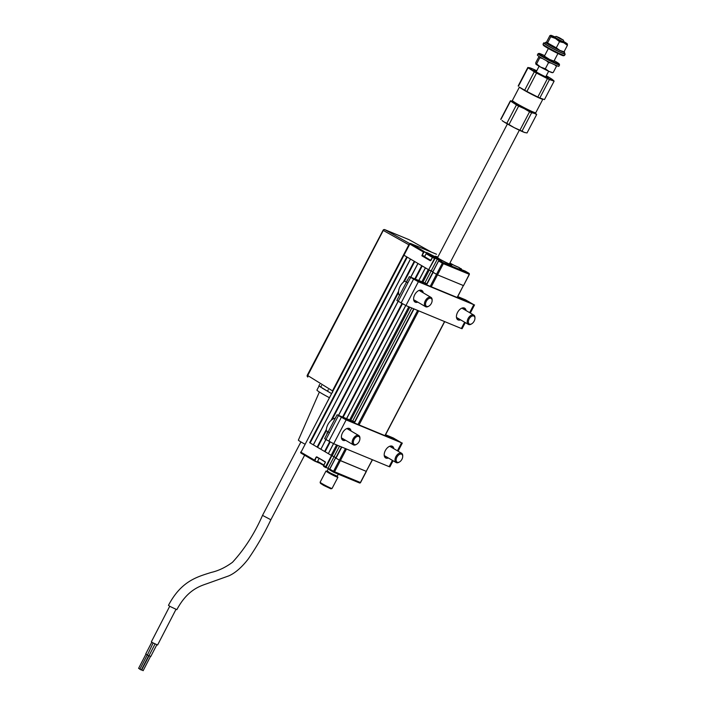<?xml version="1.0" encoding="UTF-8"?>
<svg xmlns="http://www.w3.org/2000/svg" width="706" height="706" viewBox="0 0 706 706"><rect width="100%" height="100%" fill="white"/><g stroke="black" fill="none" stroke-linecap="round" stroke-linejoin="round"><path stroke-width="1.06" d="M403.294 282.241L414.245 261.291L410.513 259.093L313.385 444.877L309.643 442.68L406.771 256.896L403.691 255.06L428.648 269.736L434.499 258.537A0.812 0.477 -59.6 0 1 435.32 258.008L428.648 269.736M313.323 444.806L410.433 259.049M407.256 257.187L310.146 442.936M323.577 465.925L323.701 465.563A0.812 0.477 120.4 0 0 323.772 466.463L325.74 467.61A0.812 0.477 -59.6 0 1 325.669 466.719L331.52 455.52L309.643 442.68M427.324 253.569L427.465 252.836L435.681 257.028L436.626 258.211L433.334 256.852A0.812 0.477 120.4 0 0 432.531 257.39L430.289 260.743L421.879 255.801L423.371 252.016L409.815 244.055L300.985 452.228L409.701 243.914A0.812 0.644 -67.5 0 1 410.574 243.491L436.432 254.195A0.812 0.644 -67.5 0 0 436.37 254.178M432.866 272.181L437.508 274.855L463.524 285.603L469.216 274.369A0.812 0.644 -67.5 0 0 469.031 273.319L463.048 270.46L459.103 267.856L461.177 268.712A0.812 0.477 -59.6 0 1 461.38 269.198M366.273 471.29L372.477 459.765M346.469 448.998L340.38 460.639L366.237 471.343L339.374 460.127L340.38 460.639L334.529 471.837A0.812 0.644 112.5 0 1 333.594 472.226L329.852 470.028A0.812 0.477 120.4 0 0 329.852 470.028L333.559 472.208A0.812 0.477 120.4 0 0 333.594 472.226L359.451 482.922A0.812 0.644 112.5 0 0 359.522 482.957A0.812 0.812 0 0 0 360.545 482.586L360.422 482.48M341.801 447.066L336.003 458.15L339.374 460.127L335.632 457.938L329.781 469.128A0.812 0.477 120.4 0 0 329.817 470.011M337.627 445.345L332.155 455.811L335.888 457.673L331.855 455.688L326.048 467.487L327.981 468.281L339.56 446.139M422.938 282.153L429.274 270.027L432.831 271.784L431.207 270.83L424.88 282.947M411.783 307.993L352.656 421.094M332.155 455.811L331.149 455.299L336.577 444.904M418.87 280.485L425.462 267.874L428.268 269.515L421.888 281.72M405.791 305.513L346.655 418.632M333.567 443.659L328.343 453.658L331.149 455.299M328.343 453.658L333.488 443.624M346.575 418.596L405.712 305.477M418.79 280.45L425.391 267.83M328.281 453.579L324.601 451.461L329.693 441.727M422.214 265.959L415.375 279.046M402.411 303.845L343.151 417.193M330.187 441.991L325.104 451.716M342.631 416.981L401.917 303.571M414.846 278.835L421.729 265.677L417.987 263.479L410.821 277.184M385.555 434.737L393.295 437.967L401.573 442.83L346.143 419.893L337.08 414.793L324.628 438.611L325.934 439.529L320.859 449.263L324.601 451.461M398.166 301.391L338.606 415.331M320.859 449.263L325.872 439.494M338.527 415.296L398.096 301.347M410.742 277.149L417.917 263.435M320.806 449.192L317.126 447.075L326.366 429.389M414.74 261.573L404.388 281.376M398.546 292.549L332.164 419.523M326.322 430.695L317.629 447.33M331.07 420.388L398.59 291.243M313.385 444.877L317.126 447.075M325.395 462.139L318.459 457.815M321.918 459.844L323.41 460.718M325.219 462.068L316.782 456.835L316.164 457.091L314.929 460.956L317.965 462.218M366.396 471.387L360.545 482.586L333.523 471.326A0.812 0.477 120.4 0 0 333.559 472.208M345.419 448.566L333.523 471.326L329.693 469.066L335.632 457.938M327.981 468.281L329.667 469.278M325.325 462.465L323.701 465.563L326.004 466.887M318.291 458.009L316.5 457.259M329.649 469.552L327.831 468.484M437.808 257.116A9.425 0.627 27.6 0 0 435.223 256.252A9.425 0.627 27.6 0 0 438.373 258.467A9.425 0.627 27.6 0 0 447.075 263.082A9.425 0.627 27.6 0 0 451.928 264.988A9.425 0.627 27.6 0 0 449.748 263.356M423.371 252.016A0.812 0.477 -59.6 0 1 424.191 251.486L410.636 243.526A0.812 0.644 -67.5 0 0 410.574 243.491A0.812 0.812 0 0 0 409.551 243.87L409.815 244.055A0.812 0.477 -59.6 0 1 410.636 243.526L436.502 254.231A0.812 0.477 -59.6 0 1 436.537 254.248L436.502 254.231A0.812 0.644 -67.5 0 0 436.432 254.195M430.916 260.488L432.487 257.363M424.615 256.649L430.863 260.452M437.385 258.502L424.253 251.83L422.091 255.281L424.756 256.384M424.253 251.83L427.465 252.836M430.828 260.426L432.443 257.328L434.834 258.714M428.983 269.904L431.207 270.83L437.314 259.155L435.381 258.361M437.526 258.696L433.334 256.852L439.564 260.479M437.393 258.873L441.047 261.352M441.515 261.282L439.432 260.426A0.812 0.477 120.4 0 0 438.611 260.955L438.929 260.558M469.252 274.307L443.359 263.665A0.812 0.644 -67.5 0 0 443.174 262.623A0.812 0.477 120.4 0 0 442.353 263.153L438.611 260.955L432.76 272.145L438.576 260.902M432.76 272.145L436.493 274.343L442.353 263.153L443.359 263.665L437.508 274.855L436.493 274.343L430.228 286.336M431.278 286.768L437.508 274.855L463.365 285.559L457.144 297.473M463.401 285.506L457.285 297.535M469.163 273.434A0.812 0.477 120.4 0 0 469.066 273.337L465.325 271.148A0.812 0.477 120.4 0 0 465.289 271.13L463.215 270.266M469.066 273.337A0.812 0.477 120.4 0 0 469.031 273.319L443.174 262.623L439.432 260.426M459.288 267.6A0.812 0.477 120.4 0 0 459.218 267.565L452.714 264.706M450.154 263.153L450.163 262.561M449.66 263.506A7.81 0.521 -152.4 0 1 450.463 264.265A7.81 0.521 -152.4 0 1 443.333 261.079A7.81 0.521 -152.4 0 1 436.652 257.037A7.81 0.521 -152.4 0 1 437.729 257.266L437.305 256.993A8.622 0.574 27.6 0 0 436.114 256.605A8.622 0.574 27.6 0 0 440.288 259.49A8.622 0.574 27.6 0 0 449.554 264.132A8.622 0.574 27.6 0 0 451.134 264.45A8.622 0.574 27.6 0 0 449.704 263.426M437.896 257.24L437.199 257.169M323.63 465.475L317.841 462.068L317.621 461.345L323.86 465.025M325.342 461.918L319.218 458.265M429.945 255.272L430.563 255.607M431.904 256.313L432.972 256.843M435.62 257.796L426.901 253.472L432.743 256.958M432.928 256.86L429.222 254.663L433.422 256.887M432.39 257.425L426.15 253.719L426.901 253.472M426.15 253.719L424.553 256.763L430.836 260.496M431.931 256.269L430.589 255.554M449.846 263.206L455.899 266.188M454.805 265.712L449.916 263.029M338.306 474.185L337.239 476.223L330.408 473.046L327.213 470.981L328.361 468.793M332.032 488.49L330.946 488.826L323.807 485.481L320.462 483.345L320.118 482.26A6.733 0.45 27.6 0 0 320.118 482.26A6.733 0.45 27.6 0 0 323.922 484.687A6.733 0.45 27.6 0 0 332.032 488.49A6.733 0.45 27.6 0 0 332.058 488.464L337.909 477.274A6.733 0.45 -152.4 0 1 329.773 473.497A6.733 0.45 -152.4 0 1 325.978 471.034A6.733 0.45 -152.4 0 1 328.537 471.97M335.677 475.703A6.733 0.45 -152.4 0 1 337.909 477.274M175.962 609.419L157.588 645.019L152.522 642.645L151.358 641.807L169.714 606.26M170.04 606.454L176.853 609.657C187.143 590.295 199.26 586.342 206.858 583.721L228.788 575.875C235.142 573.087 241.593 567.518 248.124 559.161C256.755 546.682 264.335 533.542 270.866 519.757L262.517 515.389C254.601 533.445 244.594 549.083 232.486 562.294C225.461 567.439 218.383 570.819 211.235 572.425C197.406 576.82 181.31 580.844 168.469 605.333L170.04 606.454M156.803 644.799L150.766 656.501L149.019 655.653M142.859 670.506L142.003 670.065M155.038 643.987L148.913 655.839L147.36 655.106L153.123 642.99M141.015 669.844L140.159 669.403M147.077 654.709L145.736 653.933L151.799 642.195M139.947 669.111L138.897 668.485M319.377 392.024L298.373 440.12A7.81 0.521 27.6 0 0 300.985 441.956A7.81 0.521 27.6 0 0 304.868 444.1M319.006 386.111L316.932 390.074A14.544 0.962 27.6 0 0 321.795 393.489A14.544 0.962 27.6 0 0 329.19 397.575M322.095 388.035A14.544 0.962 27.6 0 0 324.036 389.209A14.544 0.962 27.6 0 0 326.349 390.524M307.842 377.048A1.35 0.821 -58.2 0 1 307.772 377.004A1.35 0.821 -58.2 0 1 307.719 375.539L307.278 375.23A1.35 1.35 0 0 0 307.772 377.004L307.842 377.048M410.212 243.879L408.845 244.77L383.499 230.571A1.35 0.821 -60.7 0 1 384.876 229.688L409.745 243.623M383.323 230.341L307.719 375.539L332.464 390.859L408.845 244.77M332.464 390.859L332.588 392.368M328.272 389.703L327.487 391.203L331.335 393.471M318.927 385.917L327.487 391.203M535.792 64.008L535.792 64.008A9.425 0.627 27.6 0 0 535.792 64.017L536.595 63.884L540.575 67.079A9.425 0.627 27.6 0 0 548.897 71.35L545.332 68.773L540.575 67.079A9.425 0.627 27.6 0 1 535.792 64.017L535.775 62.649L539.075 56.454M552.454 72.559L548.897 71.35A9.425 0.627 -152.4 0 0 552.392 72.692L552.692 72.674M554.757 64.837L556.46 66.293L556.54 65.605M556.46 66.293L553.248 72.427M542.455 58.492L539.799 57.751L536.595 63.884M539.799 57.751L539.878 56.965M545.332 68.773L548.536 62.64L551.086 63.081M548.536 62.64L546.329 60.637M559.514 37.815L556.249 36.385L560.114 38.733L563.397 40.127L559.514 37.815M563.397 40.127L563.962 41.963L559.593 40.074L554.413 36.968L556.249 36.385M519.395 87.103L512.38 100.517A13.202 0.874 27.6 0 0 512.38 100.579A13.202 0.874 27.6 0 0 525.07 108.133A13.202 0.874 27.6 0 0 535.722 112.783A13.202 0.874 27.6 0 0 535.775 112.748L542.79 99.334L541.987 99.105A13.467 0.891 -152.4 0 1 532.183 94.586A13.467 0.891 -152.4 0 1 521.372 88.532A13.467 0.891 -152.4 0 1 519.51 87.209L524.664 90.218A14.817 0.98 27.6 0 0 526.897 91.471L537.804 97.057A14.817 0.98 27.6 0 0 539.825 97.993L544.476 99.572L554.104 81.164L549.453 79.575A14.817 0.98 -152.4 0 1 547.432 78.648L536.525 73.053A14.817 0.98 -152.4 0 1 534.292 71.809L528.044 67.794A14.817 0.98 -152.4 0 1 527.832 67.485L530.33 67.953A13.467 0.891 -152.4 0 1 536.736 70.776M535.722 112.783L534.636 113.128A12.39 0.821 -152.4 0 1 524.629 108.75A12.39 0.821 -152.4 0 1 512.724 101.664L512.38 100.579M546.091 76.142A8.084 0.538 -152.4 0 1 548.297 77.748A8.084 0.538 -152.4 0 1 541.74 74.915A8.084 0.538 -152.4 0 1 533.974 70.256A8.084 0.538 -152.4 0 1 536.542 71.147M546.285 75.771A13.467 0.891 -152.4 0 1 550.936 78.525A13.467 0.891 -152.4 0 1 552.798 79.849L553.901 80.846A14.817 0.98 -152.4 0 1 554.104 81.164M552.798 79.849A13.467 0.891 -152.4 0 1 551.942 80.052A13.467 0.891 -152.4 0 1 542.146 75.533A13.467 0.891 -152.4 0 1 531.336 69.479A13.467 0.891 -152.4 0 1 529.677 67.758A13.467 0.891 -152.4 0 1 530.33 67.953M527.832 67.485L518.204 85.894A14.817 0.98 27.6 0 0 518.416 86.211L528.044 67.794M542.711 99.317A13.467 0.891 -152.4 0 1 542.632 99.299A13.467 0.891 -152.4 0 1 541.987 99.105M534.292 71.809L524.664 90.218M536.525 73.053L526.897 91.471M547.432 78.648L537.804 97.057M549.453 79.575L539.825 97.993M544.644 55.668A11.446 0.759 27.6 0 0 539.005 53.418A11.446 0.759 27.6 0 0 549.965 60.054A11.446 0.759 27.6 0 0 559.249 64.008A11.446 0.759 27.6 0 0 554.192 60.663M539.005 53.418L538.104 53.7A12.126 0.803 27.6 0 0 538.051 53.735A12.126 0.803 27.6 0 0 549.7 60.725A12.126 0.803 27.6 0 0 559.531 64.97A12.126 0.803 27.6 0 0 559.54 64.908L559.249 64.008M538.051 53.735L537.363 55.05A12.126 0.803 27.6 0 0 549.021 62.04A12.126 0.803 27.6 0 0 558.852 66.276L559.531 64.97M544.397 56.136L549.542 59.41L553.945 61.131M564.182 53.179A12.126 0.803 -152.4 0 1 565.197 54.133L564.518 55.439A12.126 0.803 -152.4 0 1 564.465 55.474L563.564 55.756A11.446 0.759 -152.4 0 1 554.325 51.723A11.446 0.759 -152.4 0 1 543.32 45.175L543.029 44.266A12.126 0.803 -152.4 0 1 543.029 44.213L543.717 42.898A12.126 0.803 -152.4 0 1 545.085 43.198M564.465 55.474A12.126 0.803 -152.4 0 1 554.687 51.203A12.126 0.803 -152.4 0 1 543.029 44.266M565.197 54.133A12.126 0.803 -152.4 0 1 555.366 49.888A12.126 0.803 -152.4 0 1 543.717 42.898M546.647 42.563A10.775 0.715 27.6 0 0 545.535 42.334A10.775 0.715 27.6 0 0 555.887 48.546A10.775 0.715 27.6 0 0 564.632 52.315A10.775 0.715 27.6 0 0 563.944 51.626M545.535 42.334L544.908 43.525A10.775 0.715 27.6 0 0 555.269 49.738A10.775 0.715 27.6 0 0 564.006 53.506L564.632 52.315M554.095 47.231L557.687 49.049M559.496 41.68L555.516 38.495A9.425 0.627 27.6 0 0 563.847 42.766L559.496 41.68L556.284 47.814L559.858 50.382A9.425 0.627 27.6 0 0 563.344 51.723L563.653 51.715M563.414 51.591L559.858 50.382M547.547 42.925L546.753 43.057A9.425 0.627 27.6 0 0 546.753 43.057A9.425 0.627 27.6 0 0 546.753 43.048L546.735 41.689L549.939 35.556L550.733 35.432A9.425 0.627 27.6 0 0 555.516 38.495L550.759 36.791L547.547 42.925L556.284 47.814M547.812 43.198A9.425 0.627 27.6 0 0 547.362 43.04M563.865 41.619A9.425 0.627 -152.4 0 1 567.395 43.975A9.425 0.627 27.6 0 0 567.395 43.975L567.403 43.975A9.425 0.627 27.6 0 1 563.847 42.766L567.412 45.334L564.209 51.467M554.748 36.853A9.425 0.627 27.6 0 0 554.289 36.641A9.425 0.627 27.6 0 0 550.804 35.3A9.425 0.627 27.6 0 0 550.733 35.432L550.759 36.791M549.939 35.556L550.733 35.432M563.962 41.963L557.034 39.015L554.704 37.268M567.412 45.334L567.395 43.975M535.104 112.978A13.467 0.891 -152.4 0 1 535.369 113.198A13.467 0.891 -152.4 0 1 535.633 113.498A13.467 0.891 -152.4 0 1 534.31 113.322A13.467 0.891 -152.4 0 1 524.258 108.645L518.628 106.138A14.817 0.98 -152.4 0 1 516.439 104.903L510.526 101.055L500.898 119.473A14.817 0.98 -152.4 0 1 500.783 119.314A14.817 0.98 -152.4 0 1 500.775 119.217A14.817 0.98 -152.4 0 1 500.783 119.208L510.403 100.817M535.369 113.198L536.542 114.275A14.817 0.98 -152.4 0 1 536.657 114.434A14.817 0.98 -152.4 0 1 536.666 114.531A14.817 0.98 -152.4 0 1 536.657 114.54L527.029 132.957A14.817 0.98 -152.4 0 1 527.038 132.949A14.817 0.98 -152.4 0 1 527.029 132.957L524.346 132.384A13.467 0.891 -152.4 0 1 514.295 127.698L519.934 130.195L529.562 111.777L524.258 108.645A13.467 0.891 -152.4 0 1 513.65 102.661A13.467 0.891 -152.4 0 1 512.238 101.108A13.467 0.891 -152.4 0 1 512.574 101.196M516.439 104.903L506.811 123.321A14.817 0.98 -152.4 0 0 509 124.556L514.295 127.698A13.467 0.891 -152.4 0 1 503.687 121.714L506.811 123.321M518.628 106.138L509 124.556M527.038 132.949L536.666 114.531L534.31 113.322L531.636 112.748L522.008 131.166A14.817 0.98 -152.4 0 1 519.934 130.195M531.636 112.748A14.817 0.98 -152.4 0 1 529.562 111.777M525.299 132.666A13.467 0.891 -152.4 0 1 525.202 132.64A13.467 0.891 -152.4 0 1 524.346 132.384L522.008 131.166M503.687 121.714A13.467 0.891 -152.4 0 1 502.072 120.549L503.687 121.714M510.526 101.055A14.817 0.98 -152.4 0 1 510.403 100.799A14.817 0.98 -152.4 0 1 510.412 100.79L512.238 101.108M388.379 457.991A6.733 3.998 -59.6 0 1 385.626 457.938A6.733 3.998 -59.6 0 1 385.317 450.596A6.733 3.998 -59.6 0 1 392.448 446.324A6.733 3.998 -59.6 0 1 393.833 448.698M391.962 447.604A6.733 3.998 120.4 0 0 391.38 445.989M345.569 440.279A6.733 3.998 -59.6 0 1 342.816 440.226A6.733 3.998 -59.6 0 1 342.516 432.875A6.733 3.998 -59.6 0 1 349.638 428.604A6.733 3.998 -59.6 0 1 351.023 430.987M349.152 429.883A6.733 3.998 120.4 0 0 348.57 428.277M338.386 415.71L325.934 439.529L333.691 443.712L389.121 466.648L389.871 466.869L393.074 460.744M385.423 435.002L395.139 439.053L399.702 441.735L344.272 418.799L339.683 416.108L354.456 422.162M342.013 439.459A6.733 3.998 120.4 0 0 343.698 439.176M384.823 457.17A6.733 3.998 120.4 0 0 386.509 456.897M337.08 414.793L354.359 421.791M460.603 319.844A6.733 3.998 -59.6 0 1 457.85 319.792A6.733 3.998 -59.6 0 1 457.541 312.449A6.733 3.998 -59.6 0 1 464.663 308.178A6.733 3.998 -59.6 0 1 466.048 310.552M464.186 309.457A6.733 3.998 120.4 0 0 463.604 307.842M417.793 302.124A6.733 3.998 -59.6 0 1 415.04 302.071A6.733 3.998 -59.6 0 1 414.731 294.729A6.733 3.998 -59.6 0 1 421.861 290.457A6.733 3.998 -59.6 0 1 423.247 292.831M421.376 291.737A6.733 3.998 120.4 0 0 420.794 290.131M414.237 301.312A6.733 3.998 120.4 0 0 415.922 301.03M457.647 296.847L467.363 300.906L471.926 303.589L416.496 280.653L411.907 277.961L426.671 284.015M457.779 296.591L465.519 299.821L473.797 304.683L418.367 281.747L409.295 276.646L396.843 300.465L405.915 305.566L461.345 328.502L462.095 328.722L465.298 322.598M409.295 276.646L426.583 283.644M457.038 319.024A6.733 3.998 120.4 0 0 458.732 318.75M407.397 280.282L407.088 280.114A9.354 5.551 -59.6 0 1 407.53 280.035M407.088 280.114L407.018 281.014M407.212 282.462L404.776 281.112A9.354 5.551 -59.6 0 0 399.419 295.549M428.736 306.183A5.383 3.195 -59.6 0 1 428.463 306.36A5.383 3.195 -59.6 0 1 427.889 306.66A5.383 3.195 -59.6 0 1 425.541 306.678A5.383 3.195 -59.6 0 1 424.765 302.053A5.383 3.195 -59.6 0 1 428.657 297.402A5.383 3.195 -59.6 0 1 430.995 297.385A5.383 3.195 -59.6 0 1 432.143 300.085A5.383 3.195 -59.6 0 1 432.125 300.412M429.16 298.426A4.58 2.718 120.4 0 0 425.55 303.774A4.58 2.718 120.4 0 0 428.507 306.298A4.58 2.718 120.4 0 0 428.992 306.042A4.58 2.718 120.4 0 0 432.125 300.712A4.58 2.718 120.4 0 0 429.16 298.426M328.696 432.301L326.331 430.828A9.354 5.551 -59.6 0 1 335.306 418.181M327.196 433.696A9.354 5.551 -59.6 0 1 326.869 433.122L327.963 432.222M327.346 433.413L326.869 433.122M356.521 444.33A5.383 3.195 -59.6 0 1 356.239 444.506A5.383 3.195 -59.6 0 1 353.327 444.824A5.383 3.195 -59.6 0 1 352.276 443.271A5.383 3.195 -59.6 0 1 354.147 437.349A5.383 3.195 -59.6 0 1 358.78 435.531A5.383 3.195 -59.6 0 1 359.822 437.085A5.383 3.195 -59.6 0 1 359.928 438.232A5.383 3.195 -59.6 0 1 359.901 438.558M353.406 443.139A4.58 2.718 120.4 0 0 356.777 444.189A4.58 2.718 120.4 0 0 359.901 438.858A4.58 2.718 120.4 0 0 359.813 437.879A4.58 2.718 120.4 0 0 355.842 437.252A4.58 2.718 120.4 0 0 353.406 443.139M399.322 462.051A5.383 3.195 -59.6 0 1 399.049 462.227A5.383 3.195 -59.6 0 1 396.128 462.545A5.383 3.195 -59.6 0 1 395.183 461.318A5.383 3.195 -59.6 0 1 396.807 455.246A5.383 3.195 -59.6 0 1 401.582 453.252A5.383 3.195 -59.6 0 1 402.535 454.47A5.383 3.195 -59.6 0 1 402.729 455.952A5.383 3.195 -59.6 0 1 402.711 456.279M402.544 455.317A4.58 2.718 120.4 0 0 398.369 455.22A4.58 2.718 120.4 0 0 396.295 461.133A4.58 2.718 120.4 0 0 399.578 461.909A4.58 2.718 120.4 0 0 402.711 456.57A4.58 2.718 120.4 0 0 402.544 455.317M471.546 323.904A5.383 3.195 -59.6 0 1 471.273 324.08A5.383 3.195 -59.6 0 1 468.352 324.389A5.383 3.195 -59.6 0 1 467.928 324.054A5.383 3.195 -59.6 0 1 468.563 317.744A5.383 3.195 -59.6 0 1 473.805 315.097A5.383 3.195 -59.6 0 1 474.229 315.441A5.383 3.195 -59.6 0 1 474.953 317.806A5.383 3.195 -59.6 0 1 474.935 318.132M474.317 316.412A4.58 2.718 120.4 0 0 469.719 318.053A4.58 2.718 120.4 0 0 468.96 323.736A4.58 2.718 120.4 0 0 471.802 323.754A4.58 2.718 120.4 0 0 474.935 318.424A4.58 2.718 120.4 0 0 474.317 316.412M333.656 472.252L359.522 482.957A0.812 0.644 112.5 0 0 360.387 482.542L372.327 459.703M384.92 435.62L444.551 321.557M418.684 310.852L359.054 424.915M358.004 424.482L417.643 310.419M433.131 272.366L426.618 284.836M414.025 308.919L354.394 422.982M409.851 307.198L350.723 420.299M349.673 419.867L408.8 306.757M323.666 465.519L325.334 462.439M318.159 462.368L314.611 461.089A0.812 0.477 -59.6 0 1 314.576 461.071L301.056 453.128A0.812 0.477 -59.6 0 1 301.021 453.111A0.812 0.812 0 0 1 300.721 452.043L300.871 452.087M319.024 462.942L314.576 461.071L301.021 453.111A0.812 0.477 -59.6 0 1 300.985 452.228L314.876 460.356M314.576 461.071A0.812 0.477 -59.6 0 1 314.541 460.188L316.164 457.091M319.015 462.933L317.929 462.456M431.454 252.139L409.18 239.749A1.35 1.35 0 0 0 409.039 239.678L384.788 229.644A1.35 1.085 112.5 0 1 384.876 229.688L409.127 239.722L431.428 252.121M321.557 385.547L320.692 387.206M346.143 419.893L333.691 443.712M341.272 417.414L328.82 441.232M385.697 457.126L385.979 456.579M390.974 447.022L391.459 446.104M394.804 439.706L395.139 439.053L393.295 437.967M396.357 440.35L396.64 439.82M389.121 466.648L392.412 460.356M397.407 450.799L401.573 442.83M337.786 414.996L339.639 416.187M410.01 276.849L411.863 278.04M461.345 328.502L464.636 322.21M469.631 312.652L473.797 304.683M418.367 281.747L405.915 305.566M413.495 279.267L401.043 303.086M410.601 277.564L398.149 301.383M468.581 302.203L468.863 301.674M457.912 318.98L458.203 318.432M463.198 308.875L463.674 307.957M467.019 301.559L467.363 300.906L465.519 299.821M444.701 321.618L385.07 435.681M432.849 272.207L426.309 284.712M413.716 308.796L354.085 422.859M341.501 446.942L335.738 457.965M329.693 469.066L335.544 457.867M323.736 466.445L325.704 467.593M325.228 462.404L323.613 465.501M438.523 260.893L432.672 272.084M469.375 274.413L463.524 285.603M459.191 267.548L455.926 266.197M451.134 264.45L451.637 264.997M436.114 256.605L435.381 256.499M319.103 458.476L317.621 461.318M507.411 123.965L437.482 257.734M519.351 130.204L449.422 263.973M325.978 471.034L320.118 482.224M304.613 455.22L270.866 519.757M143.133 670.7L150.502 656.421M141.288 670.038L148.657 655.759M138.588 668.379L145.957 654.1M139.85 669.297L147.219 655.018M141.694 669.959L149.063 655.68M300.924 441.921L262.517 515.389M384.788 229.644A1.35 1.35 0 0 0 383.067 230.262L307.278 375.23M319.686 384.391L318.883 385.935M536.181 71.862L539.11 66.24M544.264 56.383L548.377 48.52M545.729 76.848L548.659 71.235M553.813 61.378L557.925 53.506M510.403 100.799L500.775 119.217M402.323 443.05L398.069 451.187M474.547 304.904L470.293 313.04M425.541 306.678L413.654 299.697M432.125 300.712L432.143 300.085M428.992 306.042L428.463 306.36M430.995 297.385L419.108 290.404M353.327 444.824L341.43 437.844M359.901 438.858L359.928 438.232M356.777 444.189L356.239 444.506M358.78 435.531L346.884 428.551M401.582 453.252L389.694 446.271M402.711 456.57L402.729 455.952M399.578 461.909L399.049 462.227M396.128 462.545L384.24 455.564M473.805 315.097L461.918 308.125M474.935 318.424L474.953 317.806M471.802 323.754L471.273 324.08M468.352 324.389L456.464 317.418"/></g></svg>

